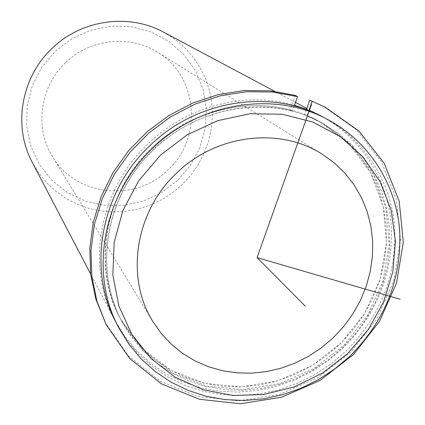 <?xml version="1.0" encoding="UTF-8"?>
<svg xmlns="http://www.w3.org/2000/svg" width="425" height="425" viewBox="0 0 425 425"><rect width="100%" height="100%" fill="white"/><g stroke="black" fill="none" stroke-linecap="round" stroke-linejoin="round"><path stroke-width="0.32" stroke-dasharray="2.12 1.59" d="M152.538 147.247C197.885 103.259 269.508 93.171 319.712 121.672L335.314 131.75L349.207 143.894L361.144 157.856L370.935 173.363L378.441 190.113L383.547 207.793L386.197 226.089L386.373 244.678L384.094 263.24L379.413 281.451L372.438 299.019L363.285 315.653L352.123 331.07L339.139 345.026L324.934 357.005L309.421 367.184L292.852 375.387L275.48 381.485L257.582 385.363L239.434 386.947L221.345 386.187L203.602 383.079L186.506 377.639L170.351 369.941L155.423 360.087L142.003 348.218L130.337 334.512L120.652 319.196C91.348 266.852 104.316 191.824 152.538 147.247M154.403 149.09C200.074 104.789 272.175 94.621 322.681 123.298L338.385 133.439L352.352 145.658L364.358 159.71L374.207 175.307L381.746 192.164L386.872 209.955L389.528 228.368L389.693 247.074L387.388 265.747L382.675 284.075L375.642 301.755L366.424 318.495L355.188 334.013L342.12 348.059L327.818 360.118L312.21 370.366L295.534 378.627L278.051 384.774L260.036 388.689L241.782 390.288L223.577 389.539L205.721 386.415L188.519 380.954L172.263 373.219L157.245 363.311L143.74 351.374L132 337.593L122.257 322.182C92.772 269.519 105.841 193.986 154.403 149.09M65.886 62.406C90.222 38.76 129.917 34.611 157.415 52.206C198.39 76.123 202.98 138.598 167.7 170.09C135.278 202.656 75.374 196.371 52.392 156.416C34.313 127.771 39.971 86.259 65.886 62.406M306.499 109.294L320.944 115.929C361.293 137.61 387.526 179.222 391.282 224.373C393.608 272.292 377.342 313.687 342.481 348.569L327.648 361.069L311.451 371.673L294.142 380.21L275.995 386.532L257.3 390.527L238.356 392.11L219.47 391.228L200.961 387.882L183.143 382.091L166.329 373.931L150.817 363.502L136.903 350.97L124.849 336.52L114.899 320.392C85.361 266.146 99.083 189.12 148.723 143.204C187.882 105.575 246.08 90.907 294.498 105.246M323.93 117.518C364.528 139.331 390.894 181.204 394.644 226.642C396.955 274.853 380.566 316.513 345.483 351.624L330.554 364.204L314.25 374.882L296.831 383.478L278.572 389.853L259.755 393.879L240.693 395.484L221.691 394.612L203.065 391.25L185.135 385.438L168.215 377.235L152.607 366.754L138.603 354.147L126.475 339.612L116.466 323.382M163.545 32.13L174.484 38.978L184.317 47.255L192.876 56.791L200.016 67.4L205.615 78.88L209.583 91.014L211.868 103.583L212.431 116.36L211.283 129.11L208.452 141.615L203.989 153.659L197.986 165.022L190.549 175.52L181.804 184.965L172.167 193.014L161.596 199.766L150.264 205.121L138.353 208.972L126.06 211.262L113.592 211.937L101.161 210.975L88.974 208.388L77.244 204.207L66.172 198.491L55.962 191.324L46.798 182.824L38.85 173.124L32.273 162.393M177.512 180.471L161.612 192.599L143.507 201.046L124.058 205.381L104.173 205.371L84.825 200.972L66.953 192.355L51.468 179.887L39.18 164.146L30.749 145.887L26.669 126.023L27.2 105.565L32.353 85.584L41.884 67.145L55.319 51.234L71.931 38.696L90.849 30.191L111.047 26.153L131.463 26.759L151.034 31.933L168.762 41.352L183.775 54.49L195.351 70.635L202.969 88.953L206.3 108.524L205.232 128.387L199.862 147.587L190.469 165.224L177.512 180.471M104.917 322.139L128.345 355.853L160.129 381.145L197.747 396.429L238.414 400.897L279.273 394.48L317.576 377.804L350.806 352.081L376.789 319.047L393.763 280.872L400.493 240.061L396.339 199.362L381.347 161.627L356.299 129.646L322.772 105.963M295.21 95.359L290.078 109.9C237.41 95.912 175.031 117.045 138.449 162.515C101.809 207.952 95.216 272.159 120.652 319.196L142.322 348.543L171.142 370.388L204.935 383.398L241.288 386.893L277.727 380.832L311.865 365.75L341.519 342.72L364.777 313.246L380.12 279.22L386.468 242.829L383.254 206.454L370.504 172.561L348.882 143.57L319.712 121.672L304.608 114.628L306.351 109.698M304.608 114.628L307.004 115.945L308.885 110.649M290.078 109.9L292.4 111.191C239.45 97.144 176.72 118.405 139.921 164.14C103.062 209.844 96.422 274.407 121.986 321.683L143.772 351.172L172.741 373.118L206.709 386.176L243.249 389.672L279.878 383.562L314.203 368.39L344.011 345.233L367.402 315.6L382.84 281.392L389.231 244.811L386.022 208.245L373.224 174.176L351.502 145.037L322.182 123.027L307.004 115.945M294.259 105.931L292.4 111.191M322.681 123.298L322.182 123.027M122.257 322.182L121.986 321.683M321.991 154.041L157.415 52.206M153 321.725L52.392 156.416M320.944 115.929L306.813 108.407M295.513 102.388L274.704 91.311M114.899 320.392L90.647 274.013"/><path stroke-width="0.64" d="M177.002 172.731C216.506 134.305 279.714 126.868 321.991 154.041L334.172 162.823L344.935 173.182L354.115 184.912L361.569 197.811L367.189 211.645L370.903 226.169L372.656 241.14L372.454 256.307L370.297 271.426L366.244 286.248L360.368 300.544L352.771 314.075L343.581 326.644L332.945 338.04L321.348 347.847L308.715 356.224L295.232 363.04L281.106 368.188L266.544 371.583L251.77 373.155L237.007 372.879L222.488 370.733L208.447 366.743L195.107 360.953L182.686 353.441L171.403 344.303L161.447 333.678L153 321.725C125.062 277.69 134.959 211.517 177.002 172.731M294.498 105.246L306.499 109.294M118.787 327.829L116.466 323.382C86.748 268.812 100.576 191.261 150.567 145.026C197.588 99.434 271.602 88.618 323.93 117.518L328.355 119.871C369.314 141.886 395.888 184.142 399.633 229.994C401.922 278.651 385.353 320.7 349.924 356.145L334.852 368.852L318.399 379.637L300.815 388.328L282.386 394.772L263.394 398.852L244.157 400.488L224.979 399.622L206.183 396.249L188.089 390.394L171.009 382.133L155.263 371.567L141.132 358.859L128.892 344.197L118.787 327.829C88.798 272.765 102.786 194.443 153.303 147.725C200.812 101.66 275.559 90.711 328.355 119.871M160.448 155.183L187.34 134.709L217.733 120.652L249.942 113.735L282.216 114.245L312.837 122.039L340.234 136.568L363.078 156.958L380.322 182.065L391.239 210.556L395.425 241.002L392.806 271.931L383.6 301.899L368.3 329.54L347.639 353.616L322.57 373.028L294.222 386.888L263.877 394.512L232.921 395.473L202.81 389.624L175.004 377.118L150.928 358.445L131.867 334.401L118.904 306.106L112.848 274.954L114.15 242.558L122.846 210.646L138.555 180.976L160.448 155.183M90.647 274.013L32.273 162.393C12.766 126.384 21.048 77.021 52.387 48.089C81.855 19.55 129.025 13.154 163.545 32.13L274.704 91.311M106.165 324.647L95.752 298.849L90.642 273.976L89.787 248.2L93.272 222.248L101.044 196.86L112.907 172.794L128.547 150.753L147.507 131.399L169.24 115.297L193.093 102.914L218.36 94.589L244.301 90.53L270.157 90.807L295.21 95.359L297.564 96.576L272.377 92.002L246.378 91.726L220.293 95.811L194.884 104.189L170.893 116.652L149.037 132.844L129.965 152.315L114.235 174.484L102.297 198.688L94.478 224.214L90.966 250.314L91.821 276.234L96.953 301.235L106.165 324.647L129.715 358.525L161.665 383.934L199.479 399.282L240.353 403.75L281.43 397.285L319.935 380.502L353.345 354.636L379.467 321.428L396.546 283.05L403.33 242.027L399.176 201.115L384.126 163.184L358.966 131.038L325.268 107.228L309.745 100.146L325.268 107.228M306.351 109.698L309.745 100.146M308.885 110.649L312.173 101.378M297.564 96.576L294.259 105.931M311.615 104.051L257.082 257.624L400.164 299.264M257.082 257.624L305.267 306.165M306.813 108.407L295.513 102.388"/></g></svg>
